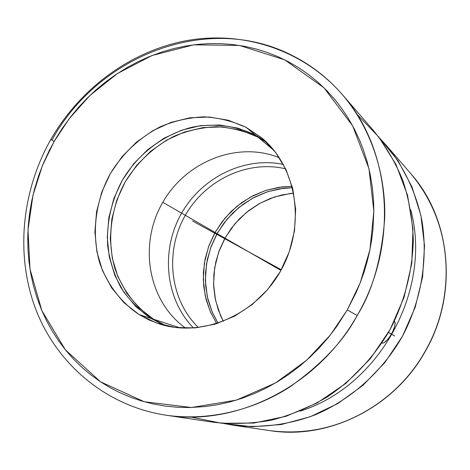 <?xml version="1.0" encoding="UTF-8"?>
<svg xmlns="http://www.w3.org/2000/svg" width="470" height="470" viewBox="0 0 470 470"><rect width="100%" height="100%" fill="white"/><g stroke="black" fill="none" stroke-linecap="round" stroke-linejoin="round"><path stroke-width="0.7" d="M232.738 425.115L269.551 430.591C349.833 441.066 406.215 387.586 424.874 351.736L424.874 351.736C458.397 294.514 451.235 218.897 410.727 173.565C451.406 219.126 458.479 294.737 425.033 351.813C393.743 407.937 328.107 440.12 269.551 430.591C327.831 440.102 393.502 407.989 424.874 351.736C446.841 316.986 464.301 237.755 410.727 173.565L386.363 145.436C403.906 166.768 416.191 192.63 422.001 221.076C428.158 259.469 421.308 300.53 402.432 336.297C382.374 371.412 351.396 399.224 315.687 414.616C288.568 424.974 260.151 428.481 232.738 425.115L223.362 423.417L252.038 426.731L281.36 424.516L310.329 416.714L337.895 403.501L363.052 385.253L384.836 362.587L402.432 336.297L415.18 307.345L422.624 276.795L424.528 245.781L420.891 215.425L411.937 186.796L398.078 160.858L379.895 138.433L386.363 145.436M347.26 309.924L357.153 315.523C344.234 340.386 321.809 364.185 289.884 386.91C257.401 408.025 212.205 421.854 165.845 415.174C106.373 406.092 57.569 364.749 36.261 310.576C15.193 256.174 21.309 191.701 50.801 139.508L54.144 141.464L42.394 165.699L33 195.15L28 229.936L30.021 269.204L41.836 310.564L65.389 349.856L100.533 381.816L144.249 401.75L191.361 407.502L236.387 400.123L275.402 383.009L306.669 360.202L330.228 335.145L347.095 310.2L356.013 292.769L360.267 282.646L363.974 272.295L367.094 261.808L369.632 251.215L371.576 240.523L372.927 229.783L373.844 211.054L373.544 200.408L372.334 187.26L370.207 174.376L367.182 161.756L363.287 149.542L359.568 140.089L354.169 128.674L348 117.829L341.091 107.583L335.051 99.828L326.926 90.757L318.196 82.415L308.884 74.8L299.096 67.986L288.856 61.975L278.199 56.782L267.242 52.44L255.986 48.95L244.494 46.319L232.873 44.55L221.112 43.645L209.303 43.598L197.512 44.397L185.744 46.037L174.106 48.492L162.632 51.747L149.108 56.694L138.145 61.635L127.482 67.304L115.144 75.03L105.321 82.185L95.909 89.981L86.997 98.348L78.602 107.266L70.729 116.719L62.069 128.657L55.525 139.079L49.473 150.147L43.287 163.537L38.875 175.034L34.527 189.099L31.707 201.019L29.628 213.086L28.306 225.189L27.754 237.332L27.971 249.464L28.964 261.479L30.732 273.393L33.282 285.108L36.59 296.57L41.583 309.971L46.553 320.728L52.264 331.08L58.703 340.997L65.812 350.373L73.596 359.209L82.027 367.446L91.045 375.007L100.65 381.893L110.773 388.032L119.21 392.38L130.178 397.097L141.541 400.969L153.22 403.971L165.223 406.08L177.425 407.279L189.786 407.537L204.785 406.597L217.275 404.782L229.73 402.003L242.085 398.284L254.229 393.649L266.137 388.085L277.717 381.634L288.891 374.343L299.631 366.206L309.836 357.306L319.453 347.683L328.454 337.354L336.743 326.438L347.26 309.924L360.22 282.776L369.931 249.764L373.844 211.171L368.968 168.695L352.67 125.86L323.995 87.814L284.761 59.86L239.459 45.443L193.669 44.838L152.039 55.519L117.183 73.661L89.758 95.645L69.172 118.734L54.144 141.464L50.801 139.514C80.07 88.431 131.007 50.725 187.348 40.496C243.613 30.609 303.232 49.82 342.089 94.317C373.538 130.936 385.999 178.453 384.695 218.468C381.616 258.87 372.434 291.224 357.153 315.523L347.26 309.924M393.578 329.764L391.469 334.047L388.526 332.349L391.469 334.047L388.831 338.042L386.076 341.161L383.679 342.977L381.887 343.118L383.679 342.977L387.439 339.745L390.188 336.132L392.615 331.908L394.865 325.851L393.578 329.764M395 321.974L394.865 325.851L395.194 322.913L394.571 321.445M51.923 140.113C98.177 55.413 207.623 12.42 291.6 55.178C310.758 64.678 327.59 77.726 342.089 94.317C391.21 149.078 399.435 243.425 357.153 315.523C317.649 386.299 236.263 426.789 165.845 415.174L213.727 422.295C232.738 424.339 251.944 423.646 271.349 420.215C290.595 415.21 309.078 407.561 326.791 397.268C352.477 380.107 374.226 356.889 390.106 329.529C404.676 301.44 412.607 270.638 413.312 239.747C412.495 219.279 409.035 199.58 402.937 180.65C395.423 162.432 385.706 145.853 373.779 130.907L342.089 94.317M265.979 141.681L255.586 135.19L246.133 127.358L261.496 137.681C296.74 166.597 306.252 224.66 281.289 269.751C256.626 315.012 202.523 338.13 159.213 323.895L148.802 319.841L139.026 314.542L150.758 318.355L164.988 325.534M267.031 142.698L257.883 137.093L274.127 150.547L257.883 137.093C244.788 131.036 230.999 127.576 216.529 126.718C201.983 127.376 187.836 130.548 174.088 136.23C153.79 146.705 137.504 161.897 125.237 181.808C110.567 208.674 106.731 240.458 115.021 268.787C122.341 289.585 135.689 307.192 153.614 319.283L166.415 325.874L153.614 319.283L180.38 327.984L153.614 319.283L138.838 307.709L126.777 293.257L117.829 276.507L112.271 258.112L110.262 238.748L111.825 219.12L116.883 199.915L125.237 181.808L136.594 165.428L150.564 151.352L166.668 140.084L184.352 132.058L202.993 127.599L221.928 126.918L240.464 130.096L257.883 137.093L267.036 142.704M279.374 157.755C237.027 140.465 184.634 162.003 161.774 204.103C138.503 245.986 148.432 301.752 185.744 328.219C148.432 301.752 138.503 245.986 161.774 204.103C184.634 162.003 237.027 140.465 279.374 157.755M283.392 164.435C244.006 156.157 200.954 177.778 180.827 214.567C160.57 251.297 165.422 299.226 193.534 328.025C165.422 299.226 160.57 251.297 180.827 214.567C200.954 177.778 244.006 156.157 283.392 164.435M150.758 318.355L135.924 306.722L123.816 292.199L114.833 275.367L109.263 256.884L107.254 237.426L108.834 217.698L113.922 198.399L122.323 180.192L133.738 163.725L147.774 149.572L163.954 138.245L181.714 130.172L200.443 125.678L219.466 124.979L238.084 128.169L255.586 135.19C236.046 125.678 214.044 122.975 192.342 127.147C163.636 134.303 138.104 153.79 122.323 180.192C111.331 200.984 106.449 222.862 107.671 245.839C109.721 260.686 114.134 274.609 120.913 287.599C128.968 299.76 138.914 310.012 150.758 318.355L139.026 314.542C120.719 302.157 107.119 284.109 99.687 262.783C91.286 233.743 95.293 201.148 110.35 173.571C122.934 153.126 139.619 137.51 160.393 126.718C174.47 120.849 188.946 117.559 203.827 116.842C218.632 117.676 232.738 121.184 246.133 127.358L255.586 135.19M285.654 168.83C247.173 159.6 204.356 180.421 184.569 216.623C164.629 252.748 170.028 300.054 198.458 327.572C170.028 300.054 164.629 252.748 184.569 216.623C204.356 180.421 247.173 159.6 285.654 168.83M292.152 186.361L278.863 187.313L265.814 190.409L253.336 195.549L241.721 202.594L231.252 211.365L222.163 221.634L214.672 233.161L208.962 245.663L205.167 258.847L203.387 272.389L203.669 285.971L206.025 299.261L210.413 311.927L216.741 323.654L210.272 311.604L205.255 296.053L203.281 279.691L204.38 263.13L208.498 246.95L215.477 231.734L225.059 218.015L236.921 206.283L250.639 196.971L265.732 190.432L281.671 186.931L292.152 186.361M246.133 127.358L262.107 138.198L275.573 152.392L285.948 169.447L292.751 188.705L295.665 209.414L294.508 230.729L289.303 251.761L280.238 271.619L267.7 289.461L252.22 304.542L234.459 316.251L215.189 324.13L195.209 327.901L175.339 327.473L156.369 322.937L139.026 314.542L123.945 302.68L111.643 287.869L102.536 270.702L96.902 251.838L94.899 231.986L96.544 211.858L101.761 192.154L110.35 173.571L122 156.751L136.312 142.281L152.797 130.689L170.898 122.412L189.974 117.782L209.356 117.03L228.314 120.238L246.133 127.358M356.877 114.198L378.82 137.034L395.981 164.406L407.561 195.356L412.954 228.708L411.826 263.135L404.118 297.222L390.106 329.529L370.36 358.68L345.732 383.467L317.279 402.89L286.236 416.232L253.906 423.059L221.599 423.259L190.556 416.99M300.142 411.138C379.454 386.557 432.523 289.943 410.727 209.82C432.523 289.943 379.454 386.557 300.142 411.138M218.057 323.231L212.352 312.397L207.352 296.905L205.372 280.613L206.465 264.122L210.566 248.013L217.51 232.856L227.057 219.196L238.866 207.523L252.531 198.252L267.565 191.748L283.439 188.264L292.505 187.7L279.468 188.834L266.702 192.03L254.505 197.2L243.16 204.203L232.926 212.863L224.043 222.968L216.711 234.283L211.095 246.538L207.335 259.458L205.513 272.735L205.69 286.066L207.869 299.132L212.023 311.628L218.057 323.231M293.738 193.17L281.759 194.968L270.109 198.534L259.035 203.774L248.759 210.566L239.488 218.767L231.41 228.197L224.695 238.666L219.466 249.952L215.836 261.825L213.891 274.051L213.668 286.365L215.184 298.526L218.427 310.265L223.332 321.345L220.495 315.488L215.548 300.248L213.58 284.227L214.637 268.006L218.65 252.161L225.477 237.268L234.865 223.843L246.486 212.37L259.933 203.275L274.738 196.895L290.366 193.487L293.738 193.17M281.289 269.751L192.547 221.006L281.289 269.751M394.694 336.021L388.478 332.431M280.919 270.42L162.785 202.312M238.725 246.374L258.723 257.36"/></g></svg>
